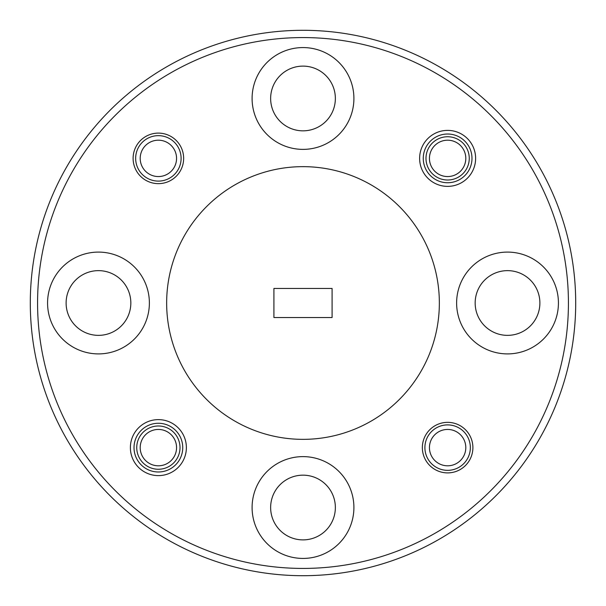 <?xml version="1.0" encoding="UTF-8"?>
<svg xmlns="http://www.w3.org/2000/svg" width="606" height="606" viewBox="0 0 606 606"><rect width="100%" height="100%" fill="white"/><g stroke="black" fill="none" stroke-linecap="round" stroke-linejoin="round"><path stroke-width="0.91" d="M429.442 447.622A18.18 18.18 0 0 0 447.622 465.802A18.18 18.18 0 0 0 465.802 447.622A18.18 18.18 0 0 0 447.622 429.442A18.18 18.18 0 0 0 429.442 447.622M470.347 447.622A22.725 22.725 0 0 1 447.622 470.347A22.725 22.725 0 0 1 424.897 447.622A22.725 22.725 0 0 1 447.622 424.897A22.725 22.725 0 0 1 470.347 447.622M140.198 158.378A18.18 18.18 0 0 0 158.378 176.558A18.18 18.18 0 0 0 176.558 158.378A18.18 18.18 0 0 0 158.378 140.198A18.18 18.18 0 0 0 140.198 158.378M181.103 158.378A22.725 22.725 0 0 1 158.378 181.103A22.725 22.725 0 0 1 135.653 158.378A22.725 22.725 0 0 1 158.378 135.653A22.725 22.725 0 0 1 181.103 158.378M140.198 447.622A18.18 18.18 0 0 0 158.378 465.802A18.18 18.18 0 0 0 176.558 447.622A18.18 18.18 0 0 0 158.378 429.442A18.18 18.18 0 0 0 140.198 447.622M429.442 158.378A18.18 18.18 0 0 0 447.622 176.558A18.18 18.18 0 0 0 465.802 158.378A18.18 18.18 0 0 0 447.622 140.198A18.18 18.18 0 0 0 429.442 158.378M180.012 447.622A21.634 21.634 0 0 0 158.378 425.988A21.634 21.634 0 0 0 136.744 447.622A21.634 21.634 0 0 0 158.378 469.256A21.634 21.634 0 0 0 180.012 447.622M469.256 158.378A21.634 21.634 0 0 0 447.622 136.744A21.634 21.634 0 0 0 425.988 158.378A21.634 21.634 0 0 0 447.622 180.012A21.634 21.634 0 0 0 469.256 158.378M98.475 252.096A50.904 50.904 0 0 0 47.571 303A50.904 50.904 0 0 0 98.475 353.904A50.904 50.904 0 0 0 149.379 303A50.904 50.904 0 0 0 98.475 252.096M303 47.571A50.904 50.904 0 0 0 252.096 98.475A50.904 50.904 0 0 0 303 149.379A50.904 50.904 0 0 0 353.904 98.475A50.904 50.904 0 0 0 303 47.571M507.525 252.096A50.904 50.904 0 0 0 456.621 303A50.904 50.904 0 0 0 507.525 353.904A50.904 50.904 0 0 0 558.429 303A50.904 50.904 0 0 0 507.525 252.096M303 456.621A50.904 50.904 0 0 0 252.096 507.525A50.904 50.904 0 0 0 303 558.429A50.904 50.904 0 0 0 353.904 507.525A50.904 50.904 0 0 0 303 456.621M475.619 158.378A27.997 27.997 0 0 0 447.622 130.381A27.997 27.997 0 0 0 419.625 158.378A27.997 27.997 0 0 0 447.622 186.375A27.997 27.997 0 0 0 475.619 158.378M471.983 158.378A24.361 24.361 0 0 0 447.622 134.017A24.361 24.361 0 0 0 423.261 158.378A24.361 24.361 0 0 0 447.622 182.739A24.361 24.361 0 0 0 471.983 158.378M186.375 447.622A27.997 27.997 0 0 0 158.378 419.625A27.997 27.997 0 0 0 130.381 447.622A27.997 27.997 0 0 0 158.378 475.619A27.997 27.997 0 0 0 186.375 447.622M182.739 447.622A24.361 24.361 0 0 0 158.378 423.261A24.361 24.361 0 0 0 134.017 447.622A24.361 24.361 0 0 0 158.378 471.983A24.361 24.361 0 0 0 182.739 447.622M472.892 447.622A25.27 25.27 0 0 0 447.622 422.352A25.27 25.27 0 0 0 422.352 447.622A25.27 25.27 0 0 0 447.622 472.892A25.27 25.27 0 0 0 472.892 447.622M183.648 158.378A25.27 25.27 0 0 0 158.378 133.108A25.27 25.27 0 0 0 133.108 158.378A25.27 25.27 0 0 0 158.378 183.648A25.27 25.27 0 0 0 183.648 158.378M303 568.428A265.428 265.428 0 0 0 568.428 303A265.428 265.428 0 0 0 303 37.572A265.428 265.428 0 0 0 37.572 303A265.428 265.428 0 0 0 303 568.428M303 30.3A272.7 272.7 0 0 1 575.7 303A272.7 272.7 0 0 1 303 575.7A272.7 272.7 0 0 1 30.3 303A272.7 272.7 0 0 1 303 30.3M303 439.35A136.35 136.35 0 0 0 439.35 303A136.35 136.35 0 0 0 303 166.65A136.35 136.35 0 0 0 166.65 303A136.35 136.35 0 0 0 303 439.35M270.64 507.525A32.36 32.36 0 0 1 303 475.165A32.36 32.36 0 0 1 335.36 507.525A32.36 32.36 0 0 1 303 539.885A32.36 32.36 0 0 1 270.64 507.525M475.165 303A32.36 32.36 0 0 1 507.525 270.64A32.36 32.36 0 0 1 539.885 303A32.36 32.36 0 0 1 507.525 335.36A32.36 32.36 0 0 1 475.165 303M270.64 98.475A32.36 32.36 0 0 1 303 66.115A32.36 32.36 0 0 1 335.36 98.475A32.36 32.36 0 0 1 303 130.835A32.36 32.36 0 0 1 270.64 98.475M66.115 303A32.36 32.36 0 0 1 98.475 270.64A32.36 32.36 0 0 1 130.835 303A32.36 32.36 0 0 1 98.475 335.36A32.36 32.36 0 0 1 66.115 303M332.088 317.544L332.088 288.456L273.912 288.456L273.912 317.544L332.088 317.544"/></g></svg>

